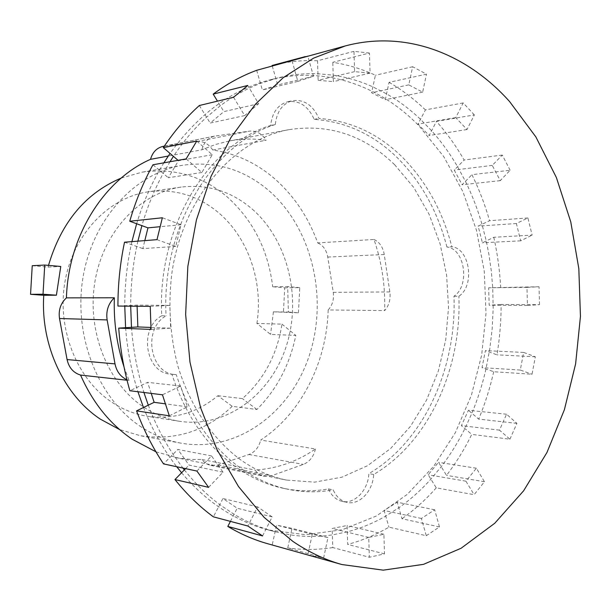 <?xml version="1.0" encoding="UTF-8"?>
<svg xmlns="http://www.w3.org/2000/svg" width="611" height="611" viewBox="0 0 611 611"><rect width="100%" height="100%" fill="white"/><g stroke="black" fill="none" stroke-linecap="round" stroke-linejoin="round"><path stroke-width="0.46" stroke-dasharray="3.06 2.29" d="M252.335 209.176C288.216 240.581 301.88 298.397 286.185 346.529C270.681 394.668 226.154 428.357 179.68 421.307C166.299 419.207 153.674 414.037 141.79 405.796C106.238 381.165 86.098 328.076 95.392 279.036C104.557 229.95 141.179 192.526 181.184 187.088C207.801 183.972 231.516 191.342 252.335 209.176M256.918 323.44C263.364 282.305 248.501 237.931 218.578 212.72C198.163 195.642 174.952 188.623 148.947 191.686C109.85 197.017 74.206 232.936 65.301 279.899C56.273 326.824 75.848 377.636 110.515 401.328C122.101 409.248 134.428 414.235 147.495 416.29C173.7 419.704 197.17 412.853 217.898 395.729L232.203 406.323L256.925 409.485C276.829 389.398 289.79 364.706 295.816 335.408L270.566 334.393L256.918 323.44L281.984 324.143C277.134 354.655 263.944 379.477 242.414 398.616L217.898 395.729M288.384 312.053L298.451 312.786L273.43 311.839L288.384 312.053L287.651 286.567L272.697 286.773L284.703 287.827L283.42 312.557M298.451 312.786L299.749 287.636L284.703 287.827M299.749 287.636L287.651 286.567M281.984 324.143L295.816 335.408M256.925 409.485L242.414 398.616M32.238 265.709L48.07 267.099L60.764 266.472M232.203 406.323C206.052 431.099 175.433 440.898 140.354 435.712L119.596 429.556M48.07 267.099L48.506 265.388M121.215 178.061L142.058 172.172C174.135 167.658 202.615 175.983 227.491 197.162C253.183 220.395 268.252 250.266 272.697 286.773M273.43 311.839L270.566 334.393M201.821 149.832C203.914 142.256 208.229 137.681 214.744 136.093L249.639 131.128C256.345 130.533 261.859 133.58 266.182 140.27C253.947 138.437 241.589 138.689 229.11 141.011L215.332 144.532L201.821 149.832L168.254 156.049M373.993 239.474C379.5 242.048 382.921 247.058 384.25 254.504L389.841 291.921C390.735 299.405 389.008 305.63 384.67 310.602C385.388 286.001 381.829 262.295 373.993 239.474L317.735 242.903C308.761 218.196 295.082 197.414 276.699 180.551C258.109 163.832 236.801 153.651 212.765 150.016C208.572 143.768 203.226 140.942 196.734 141.538L162.992 146.396M315.459 448.986C313.55 456.738 309.51 461.878 303.346 464.406L271.513 475.748L264.143 476.313C260.5 475.526 257.483 473.441 255.093 470.065C276.928 468.66 297.053 461.641 315.459 448.986L260.698 440.065C301.284 413.479 326.686 362.369 328.191 309.945L384.67 310.602M155.95 451.804L178.779 458.128L190.441 459.441L202.081 459.518C204.402 462.703 207.328 464.673 210.856 465.437L217.997 464.948L248.914 454.492C254.909 452.155 258.835 447.344 260.698 440.065M328.191 309.945C332.437 305.263 334.125 299.39 333.247 292.333L327.771 257.055C326.465 250.036 323.12 245.316 317.735 242.903M139.507 425.814C152.529 434.688 166.291 440.462 180.803 443.128C236.617 453.049 290.187 413.181 309.097 356.098C328.237 298.993 312.756 229.973 270.345 191.907C244.874 169.537 215.622 160.662 182.597 165.276C135.833 172.89 93.262 217.928 83.172 276.393C72.946 334.79 97.5 397.265 139.507 425.814M124.01 366.89L129.074 380.454L127.035 380.233M129.074 380.454L126.905 379.714M212.765 150.016L266.182 140.27M202.081 459.518L255.093 470.065M394.607 164.68C364.355 135.222 329.1 123.559 288.835 129.677C234.082 139.537 183.628 196.788 172.119 271.421C167.88 303.201 169.889 335.752 177.916 366.165C190.006 406.04 212.605 439.126 240.612 459.808C255.215 470.08 270.536 476.84 286.582 480.093L314.634 482.148L341.984 477.16L367.616 465.681L390.681 448.443L410.493 426.295L426.509 400.159L438.347 370.999L445.732 339.792L448.512 307.524L446.61 275.179L440.08 243.743L429.052 214.194L413.769 187.516L394.607 164.68M208.618 487.357L223.038 472.188L211.543 455.936L196.925 471.066M169.316 415.816L187.34 406.842L180.642 386.015L162.473 394.805M151.047 329.413L170.645 328.168L169.85 305.385L150.23 306.371M156.996 239.665L175.777 246.401L181.016 224.726L162.358 217.768M186.149 158.883L201.859 172.485L212.277 154.736L196.757 141.049M233.578 97.264L244.675 115.601L258.644 103.725L247.738 85.471M292.066 60.894L297.863 81.4L313.481 76.268L307.799 55.945L306.554 56.265M369.456 53.042L353.968 51.355L354.586 71.647L370.06 73.129L369.456 53.042L332.781 62.314C347.583 64.606 361.796 68.921 375.421 75.245L371.58 92.742L385.289 99.692L389.062 82.332L426.478 74.168L412.669 66.729L408.774 84.876L422.652 92.162L426.478 74.168M510.132 170.248L502.28 155.057L492.275 165.405L500.249 180.65L510.132 170.248L471.936 174.67C479.116 189.318 484.997 204.67 489.579 220.708L478.138 226.116L482.423 242.804L493.795 237.274L532.135 235.113L527.896 217.959L516.379 223.534L520.687 240.818L532.135 235.113M539.513 304.668L539.047 286.765L526.972 287.376L527.446 305.439L539.513 304.668L501.135 304.484C501.112 321.424 499.729 338.204 496.987 354.838L485.386 350.615L482.041 367.623L493.696 371.717L532.021 374.245L535.335 356.778L523.65 352.425L520.282 370.037L532.021 374.245M509.925 439.194L516.906 423.354L506.55 414.227L499.47 430.144L509.925 439.194L471.776 434.398C464.566 449.07 456.15 462.726 446.519 475.366L438.53 462.313L428.158 474.755L436.269 487.83L474.105 494.696L484.454 481.728L476.397 468.232L465.926 481.178L474.105 494.696M426.279 535.725L439.462 526.926L434.673 509.795L421.399 518.464L426.279 535.725L388.94 527.148C375.88 534.801 362.132 540.552 347.69 544.401L347.109 525.506L332.163 528.477L332.758 547.555L369.357 557.255L384.495 553.887L383.907 534.266L368.754 537.443L369.357 557.255M307.829 554.91L323.624 557.965L327.962 537.543L312.252 534.289L307.829 554.91L267.809 543.759M262.593 535.939L272.17 516.906L257.621 506.87L247.867 526.025M474.35 114.914L463.207 102.946L455.745 117.618L466.995 129.532L474.35 114.914L436.437 121.39C446.847 133.129 456.073 146.006 464.139 160.021L454.217 170.049L462.122 184.743L471.936 174.67M446.908 247.02C437.789 211.765 421.46 182.2 397.929 158.318C373.993 134.649 346.07 121.665 314.176 119.359C308.227 106.138 299.436 100.25 287.819 101.716C277.86 104.611 272.139 112.523 270.665 125.446C207.908 144.601 156.882 227.552 161.762 315.765C138.285 328.359 145.502 373.329 170.927 374.153L171.905 374.23C185.454 415.381 207.014 446.496 236.564 467.568C251.396 477.909 266.931 484.813 283.168 488.265C298.435 491.443 313.519 491.649 328.428 488.884C331.506 495.758 336.088 499.92 342.183 501.371C354.678 504.449 368.166 490.121 368.868 473.617C423.935 441.486 456.837 368.227 453.935 296.243C470.165 285.872 464.963 248.677 446.908 247.02L451.85 246.768C442.715 211.353 426.371 181.643 402.802 157.63C378.828 133.84 350.859 120.772 318.896 118.435C312.931 105.138 304.125 99.219 292.486 100.685C282.496 103.587 276.768 111.538 275.286 124.529L270.665 125.446M422.652 92.162L385.289 99.692M408.774 84.876L371.58 92.742M412.669 66.729L375.421 75.245M370.06 73.129L333.377 81.637L332.781 62.314M354.586 71.647L318.14 80.293L333.377 81.637M353.968 51.355L317.529 60.779L318.14 80.293M305.317 56.602L307.799 55.945M313.481 76.268L277.7 84.96L272.307 66.141M297.863 81.4L262.356 89.97L277.7 84.96M256.666 70.303L262.356 89.97M258.644 103.725L223.886 111.599L217.485 101.143M244.675 115.601L210.199 123.055L223.886 111.599M199.331 105.52L210.199 123.055M212.277 154.736L178.496 160.708L178.045 160.319M201.859 172.485L168.315 177.755L178.496 160.708M152.956 164.771L168.315 177.755M181.016 224.726L159.967 226.719M175.777 246.401L142.837 248.624L144.815 240.612M124.522 242.2L142.837 248.624M169.85 305.385L137.063 305.118L117.923 306.065M170.645 328.168L150.909 327.427M137.108 306.248L137.063 305.118M180.642 386.015L147.602 382.356L129.876 390.735M187.34 406.842L165.207 403.825M151.222 393.4L147.602 382.356M211.543 455.936L177.816 449.452L163.527 463.902M223.038 472.188L189.059 465.086L177.816 449.452M185.599 468.637L189.059 465.086M463.207 102.946L425.409 109.896L418.016 124.079L429.159 135.52L436.437 121.39M389.062 82.332C402.122 89.924 414.235 99.112 425.409 109.896M272.116 65.461C287.33 61.581 302.468 60.023 317.529 60.779M272.17 516.906L237.198 508.215L222.931 498.507L213.384 516.837M257.621 506.87L222.931 498.507M230.423 521.374L237.198 508.215M327.962 537.543L292.005 528.347L276.562 525.132L272.208 544.92M312.252 534.289L276.562 525.132M323.624 557.965L287.735 547.952L292.005 528.347M383.907 534.266L347.109 525.506M368.754 537.443L332.163 528.477M384.495 553.887L347.69 544.401M434.673 509.795L397.234 502.204L384.113 510.49L388.94 527.148M421.399 518.464L384.113 510.49M439.462 526.926L401.977 518.747L397.234 502.204M476.397 468.232L438.53 462.313M465.926 481.178L428.158 474.755M484.454 481.728L446.519 475.366M506.55 414.227L468.416 410.271L461.397 425.623L471.776 434.398M499.47 430.144L461.397 425.623M516.906 423.354L478.696 419.123L468.416 410.271M523.65 352.425L485.386 350.615M520.282 370.037L482.041 367.623M535.335 356.778L496.987 354.838M526.972 287.376L488.67 287.773L489.151 305.225L501.135 304.484M527.446 305.439L489.151 305.225M539.047 286.765L488.67 287.773M516.379 223.534L478.138 226.116M520.687 240.818L482.423 242.804M527.896 217.959L489.579 220.708M492.275 165.405L454.217 170.049M500.249 180.65L462.122 184.743M502.28 155.057L464.139 160.021M332.758 547.555C317.972 549.931 302.964 550.068 287.735 547.952M436.269 487.83C425.844 499.607 414.418 509.91 401.977 518.747M493.696 371.717C490.014 388.092 485.012 403.894 478.696 419.123M493.795 237.274C497.446 253.641 499.729 270.283 500.669 287.178M466.995 129.532L429.159 135.52M455.745 117.618L418.016 124.079M314.176 119.359L318.896 118.435M453.935 296.243L458.884 296.236C475.129 285.811 469.928 248.44 451.85 246.768M328.428 488.884L333.163 489.846C336.249 496.751 340.846 500.936 346.956 502.387C359.474 505.473 372.985 491.068 373.68 474.48C428.846 442.158 461.786 368.548 458.884 296.236M373.68 474.48L368.868 473.617M161.762 315.765L166.077 315.856C142.523 328.527 149.764 373.749 175.265 374.574L176.243 374.65C189.845 416.03 211.459 447.305 241.093 468.477C255.963 478.864 271.536 485.791 287.812 489.251C303.117 492.435 318.232 492.634 333.163 489.846M176.243 374.65L171.905 374.23M275.286 124.529C212.376 143.745 161.182 227.139 166.077 315.856M184.354 469.912C195.153 483.469 206.946 495.04 219.739 504.633L234.066 514.302C247.211 522.191 260.729 527.965 274.622 531.631L290.576 534.908C304.683 536.947 318.614 536.939 332.361 534.877L347.3 531.845C360.727 528.347 373.542 523.092 385.74 516.089L398.83 507.764C410.432 499.592 421.116 490.053 430.885 479.154L441.218 466.705C450.215 454.943 458.105 442.234 464.895 428.578L471.883 413.257C477.787 399.044 482.484 384.296 485.974 369.006L489.823 348.713L492.191 328.611L493.169 308.356L492.718 287.575L491.275 270.757L488.869 254.1L486.257 240.94L481.995 224.29C477.672 209.329 472.15 195.016 465.429 181.345L457.555 166.666C449.979 153.636 441.333 141.668 431.61 130.762L420.505 119.305C410.042 109.346 398.723 100.868 386.557 93.857L372.87 86.869C360.162 81.118 346.926 77.215 333.178 75.153L317.934 73.748C304.522 73.228 291.057 74.641 277.547 77.994L260.454 83.394C246.539 88.702 233.158 96.164 220.311 105.764L206.571 117.197C194.367 128.379 183.323 141.431 173.432 156.355M169.988 161.747L163.198 173.425C154.407 189.586 147.304 206.992 141.889 225.65M137.895 241.154L136.734 246.485C132.755 265.777 130.739 285.429 130.693 305.431L130.693 306.187M131.48 327.328C132.961 347.224 136.368 366.501 141.699 385.144L143.913 392.483M148.29 405.169C154.98 422.995 163.236 439.362 173.05 454.271L182.903 468.057M181.589 472.754C193.473 486.852 206.442 498.629 220.487 508.077C235.785 518.296 251.656 525.567 268.107 529.905L305.553 534.717L342.145 529.783L376.445 515.967L407.3 494.345L433.818 466.162L455.348 432.687L471.402 395.225L481.682 355.029L486.005 313.359L484.286 271.437L476.557 230.492L462.947 191.77L443.701 156.538L419.215 126.08C380.439 85.96 325.541 65.919 271.009 79.636C232.058 89.45 198.399 114.051 170.041 153.43M163.87 162.832C152.429 181.23 143.356 201.531 136.643 223.741M131.93 241.62C127.141 262.661 124.751 284.161 124.759 306.126M125.583 327.695C127.294 349.882 131.411 371.228 137.918 391.735M143.493 407.506C152.208 429.686 163.29 449.429 176.732 466.735M196.734 141.538L249.639 131.128M163.763 146.266L215.538 135.955M217.997 464.948L271.513 475.748M248.914 454.492L303.346 464.406M333.247 292.333L389.841 291.921M327.771 257.055L384.25 254.504M181.184 187.088L148.947 191.686M179.68 421.307L147.495 416.29M180.803 443.128L140.354 435.712M182.597 165.276L142.058 172.172M164.328 146.128L214.744 136.093M210.856 465.437L264.143 476.313M229.11 141.011L288.835 129.677M174.899 457.41L286.582 480.093M342.183 501.371L346.956 502.387M283.168 488.265L287.812 489.251M170.927 374.153L175.265 374.574M287.819 101.716L292.486 100.685M271.009 79.636L277.547 77.994M268.107 529.905L274.622 531.631"/><path stroke-width="0.92" d="M56.403 295.197L60.764 266.472L44.74 265.052L32.238 265.709L30.55 294.319L43.03 294.227L56.403 295.197L43.763 295.273L30.55 294.319M44.74 265.052L43.03 294.227M119.596 429.556L100.311 419.131C64.048 395.172 40.448 345.291 43.763 295.273M48.506 265.388C61.268 222.305 85.509 193.198 121.215 178.061M126.905 379.714C120.566 376.804 116.602 371.526 115.005 363.881L107.131 319.912C105.871 310.999 108.277 303.621 114.349 297.771C113.57 321.73 116.785 344.772 124.01 366.89M168.254 156.049L150.52 159.334C104.084 179.657 68.203 236.022 66.431 297.863C60.611 303.316 58.305 310.205 59.511 318.522L67.073 359.566C68.883 367.654 73.381 372.825 80.56 375.078C92.75 402.657 109.904 424.019 132.045 439.156L155.95 451.804M127.035 380.233L80.56 375.078M66.431 297.863L114.349 297.771M164.328 146.128L162.992 146.396C156.699 147.923 152.544 152.231 150.52 159.334M292.845 541.377L264.112 517.364L238.496 486.539L217.012 449.635L200.591 407.697L189.968 362.094L185.645 314.428L187.837 266.427L196.436 219.853L211.039 176.365L230.981 137.437L255.398 104.237L283.283 77.635L313.58 58.137L345.246 45.947C406.445 29.618 467.362 54.211 509.605 101.579L535.862 136.917L556.369 177.496L570.766 221.862L578.823 268.619L580.45 316.399L575.615 363.866L564.404 409.683L546.96 452.484L523.596 490.832L494.75 523.26L461.076 548.266L423.499 564.35L383.25 570.155L341.908 564.541C325.037 559.836 308.685 552.107 292.845 541.377M159.967 226.719L147.961 227.857L129.746 221.235L162.358 217.768L156.996 239.665L124.522 242.2C120.13 263.089 117.931 284.375 117.923 306.065L150.23 306.371L151.047 329.413L118.725 328.122C120.306 349.691 124.025 370.564 129.876 390.735L162.473 394.805L169.316 415.816L136.559 410.875C143.822 430.175 152.811 447.855 163.527 463.902L196.925 471.066L208.618 487.357L174.96 479.559L185.599 468.637M178.045 160.319L163.32 147.648L196.757 141.049L186.149 158.883L152.956 164.771C143.356 182.193 135.619 201.011 129.746 221.235M217.485 101.143L213.193 94.132L247.738 85.471L233.578 97.264L199.331 105.52C186.057 117.472 174.051 131.518 163.32 147.648M345.246 45.947L256.666 70.303C241.597 75.871 227.109 83.814 213.193 94.132M174.96 479.559C186.676 494.192 199.484 506.618 213.384 516.837L247.867 526.025L262.593 535.939L227.811 526.438L230.423 521.374M272.307 66.141L272.116 65.461L305.317 56.602M144.815 240.612L147.961 227.857M150.909 327.427L137.849 326.938L137.108 306.248M118.725 328.122L137.849 326.938M165.207 403.825L154.155 402.321L151.222 393.4M136.559 410.875L154.155 402.321M341.908 564.541L267.809 543.759C254.138 539.933 240.803 534.159 227.811 526.438M173.432 156.355L169.988 161.747M141.889 225.65L137.895 241.154M130.693 306.187L131.48 327.328M143.913 392.483L148.29 405.169M182.903 468.057L184.354 469.912M170.041 153.43L163.87 162.832M136.643 223.741L131.93 241.62M124.759 306.126L125.583 327.695M137.918 391.735L143.493 407.506M176.732 466.735L181.589 472.754M59.511 318.522L107.131 319.912M67.073 359.566L115.005 363.881"/></g></svg>
